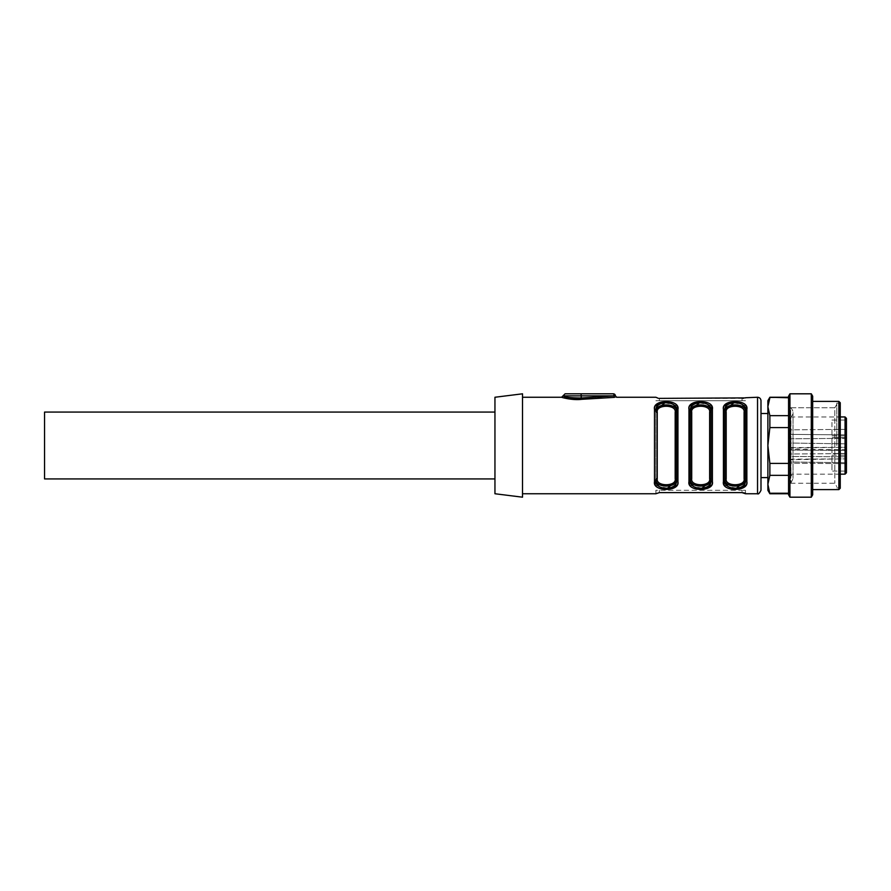<?xml version="1.0" encoding="UTF-8"?>
<svg xmlns="http://www.w3.org/2000/svg" width="891" height="891" viewBox="0 0 891 891"><rect width="100%" height="100%" fill="white"/><g stroke="black" fill="none" stroke-linecap="round" stroke-linejoin="round"><path stroke-width="0.67" stroke-dasharray="4.46 3.34" d="M494.95 412.076L494.95 478.924L494.95 412.076M44.55 412.076L44.55 478.924M767.875 490.295L767.875 484.292L769.869 475.349L769.869 463.409L767.875 445.5L767.875 413.513L767.875 477.609L767.875 445.556M760.992 477.609L760.992 413.513M790.662 407.766L834.811 407.766L834.811 483.234L834.811 407.766L790.662 407.766L790.818 483.234L790.662 407.766C793.692 410.74 793.792 413.803 790.952 416.955L790.952 474.168L790.952 416.955L840.246 416.955M846.45 472.787L846.45 418.336M846.45 458.843L846.45 453.619L846.45 458.843L789.237 459.221L789.237 463.175L789.237 453.987L788.557 454.488L788.557 462.485L788.557 448.106L788.557 454.488L789.237 453.987L789.237 459.221L788.557 459.734L846.45 458.843M846.45 447.271L846.45 453.619L846.45 443.852L846.45 447.271L789.237 447.616L789.237 453.987L789.237 443.506L789.237 447.616L788.557 448.106L788.557 443.016L788.557 448.106L846.45 447.271M846.45 434.875L846.45 443.852L846.45 429.362L846.45 434.875L789.237 434.374L788.557 433.694L788.557 443.016L788.557 430.553L789.237 434.374A0.691 0.691 0 0 1 788.557 433.694A0.691 0.691 0 0 0 789.237 434.374L789.237 429.863A0.691 0.691 134.8 0 0 788.557 430.553L788.557 439.508L788.557 430.553A0.691 0.691 0 0 1 789.237 429.863L788.557 430.553L789.237 429.863L789.237 434.374A0.691 0.691 0 0 1 788.557 433.694A0.691 0.691 0 0 0 789.237 434.374L846.45 434.875M846.45 438.327L846.45 429.362L846.45 438.327L789.237 438.829L788.557 439.508L789.237 438.829L789.237 429.863L789.237 438.829L846.45 438.327M846.45 456.793L846.45 450.434L846.45 456.793L789.237 456.448L789.237 463.175L789.237 450.078L789.237 456.448L846.45 456.793M846.45 450.434L846.45 449.732L846.45 450.434L789.237 450.078L789.237 449.231L789.237 450.078L846.45 450.434M846.45 439.954L846.45 453.486L846.45 439.954M846.45 422.379L846.45 435.911L846.45 422.379M846.45 453.486L831.971 453.486L846.45 453.486L846.45 437.637L831.971 437.637L831.971 453.486L831.971 437.637L831.971 453.486L831.971 437.637L846.45 437.637M846.45 463.665L789.237 463.175L846.45 463.665L846.45 455.212L846.45 471.061L831.971 471.061L831.971 455.212L831.971 471.061M831.971 422.379L831.971 435.911L831.971 422.379M846.45 453.619L789.237 453.987L846.45 453.619M846.45 429.362L789.237 429.863L846.45 429.362M788.557 455.98L789.237 456.448L788.557 455.98M769.869 493.748L767.875 484.292L767.875 445.5L769.869 427.591L769.869 415.651L767.875 406.708L769.869 397.252M767.875 445.5L767.875 400.705M769.869 427.591L788.557 427.591L788.557 415.651L769.869 415.651M769.869 475.349L788.557 475.349L788.557 463.409L769.869 463.409M769.869 397.754L788.557 397.754L788.557 493.246L769.869 493.246M788.557 493.246L788.557 475.349M788.557 415.651L788.557 397.754M788.557 463.409L788.557 427.591M788.557 494.806L788.557 396.194M789.938 497.189L789.938 393.811M811.3 497.189L811.3 393.811M812.681 494.806L812.681 396.194M812.681 445.5L812.681 401.395L812.681 445.5M838.865 401.395L838.865 489.605M840.246 488.235L840.246 402.765M840.246 445.5L840.246 403.111L840.246 445.5M836.805 445.5L836.805 403.111L836.805 445.5M571.109 397.82L563.012 395.871L613.988 395.871A2.072 0.668 -90 0 0 613.32 393.811L580.553 393.811A2.072 0.668 -90 0 1 581.222 395.871L581.222 397.999L613.988 395.983L614.434 397.364C617.552 397.297 617.552 397.297 614.434 397.364L600.801 397.865M581.222 397.999L581.656 399.324L597.883 398.032M658.404 398.344L657.836 398.299M742.949 398.344L659.329 398.377L659.329 400.705L745.477 400.705L655.887 400.705L659.329 400.705L659.329 398.377M522.516 397.252L522.516 493.748L522.516 397.252M561.631 397.252L563.658 397.854M656.01 493.113L655.887 490.295L742.036 490.295L742.036 492.623L659.329 492.623L655.887 493.748M745.477 493.748L745.477 490.295L742.036 490.295L745.477 490.295L745.477 493.246M746.101 405.94L734.418 401.54M724.183 405.94L723.425 409.325A1.381 1.036 180 0 1 724.806 410.361L724.806 479.714C724.494 488.212 745.789 488.212 745.477 479.714L745.477 411.286C745.789 402.788 724.494 402.788 724.806 411.286M724.183 485.06L735.866 489.46M746.101 485.06L746.858 481.675L746.858 409.325A1.381 1.036 0 0 0 745.477 410.361L745.477 480.639A1.381 1.036 180 0 0 746.858 481.675M711.642 405.94L699.958 401.54M689.723 405.94L688.966 409.325A1.381 1.036 180 0 1 690.347 410.361L690.347 479.714C690.035 488.212 711.33 488.212 711.018 479.714L711.018 480.639A1.381 1.036 180 0 0 712.399 481.675L712.399 409.325A1.381 1.036 0 0 0 711.018 410.361L711.018 411.286C711.33 402.788 690.035 402.788 690.347 411.286L690.347 480.639A1.381 1.036 0 0 1 688.966 481.675L688.966 409.325M689.723 485.06L701.406 489.46M711.642 485.06L712.399 481.675M655.264 485.06L666.947 489.46M677.182 485.06L677.94 481.675A1.381 1.036 0 0 1 676.559 480.639L676.559 411.286C676.859 402.788 655.576 402.788 655.887 411.286L655.887 479.714C655.576 488.212 676.859 488.212 676.559 479.714L676.559 411.286A1.381 1.025 180 0 1 675.178 412.31L675.178 478.69C676.804 486.764 655.564 486.72 657.257 478.69A1.381 1.025 180 0 0 655.887 479.714M677.182 405.94L665.499 401.54M655.264 405.94L654.506 409.325L654.506 481.675A1.381 1.036 180 0 0 655.887 480.639L655.887 411.286A1.381 1.025 0 0 0 657.257 412.31C655.642 404.236 676.882 404.28 675.178 412.31M664.875 402.843L673.106 404.403L676.559 410.361A1.381 1.036 180 0 1 677.94 409.325L677.94 481.675M667.571 488.157L659.329 486.597L655.887 480.639M654.506 409.325A1.381 1.036 0 0 1 655.887 410.361L655.887 411.286M736.489 488.157L728.259 486.597L724.806 480.639L724.806 410.361M733.794 402.843L742.025 404.403L745.477 411.286A1.381 1.025 0 0 1 744.096 412.31L744.096 478.69C745.722 486.764 724.483 486.72 726.187 478.69L726.187 412.31C724.561 404.236 745.8 404.28 744.096 412.31M726.187 478.69A1.381 1.025 0 0 0 724.806 479.714L724.806 480.639A1.381 1.036 0 0 1 723.425 481.675L723.425 409.325M702.03 488.157L693.799 486.597L690.347 480.639M699.335 402.843L707.565 404.403L711.018 411.286A1.381 1.025 0 0 1 709.637 412.31L709.637 478.69C711.263 486.764 690.024 486.72 691.717 478.69L691.717 412.31C690.102 404.236 711.341 404.28 709.637 412.31M494.95 493.748L494.95 397.252M522.516 497.189L522.516 393.811M760.992 490.295L760.992 400.705M655.887 493.246L655.887 490.295L742.036 490.295L742.036 492.623M690.347 479.714A1.381 1.025 0 0 1 691.717 478.69M711.018 479.714A1.381 1.025 180 0 0 709.637 478.69M745.477 479.714A1.381 1.025 180 0 0 744.096 478.69M845.069 416.955L845.069 474.168M846.45 462.73L788.557 461.95L846.45 462.73M846.45 443.852L788.557 443.016L846.45 443.852M788.557 449.599L789.237 450.078L788.557 449.599M757.539 397.252L757.539 493.748M657.257 478.69L657.257 412.31M742.036 398.377L742.036 400.705L742.036 398.377M659.329 492.623L659.329 490.295L659.329 492.623M840.246 474.168L790.952 474.168L793.035 478.645L793.035 412.477L793.035 478.645L790.818 483.234M831.971 435.911L846.45 435.911M831.971 420.062L846.45 420.062M831.971 455.212L846.45 455.212M846.45 449.732L789.237 449.231L788.557 448.541M789.237 463.175L788.557 462.485L789.237 463.175M790.673 483.234L834.811 483.234L836.805 486.675M836.805 487.889L840.246 487.889M836.805 403.111L840.246 403.111M834.811 407.766L836.805 404.325"/><path stroke-width="1.34" d="M494.95 478.924L44.55 478.924L44.55 412.076L494.95 412.076M767.875 445.556L769.869 463.409L769.869 475.349L767.875 484.292L769.869 493.748L788.557 493.748M767.875 413.513L760.992 413.513L760.992 477.609L767.875 477.609M840.246 416.955L845.069 416.955L846.45 418.336L846.45 472.787L845.069 474.168L845.069 416.955M846.45 437.637L846.45 453.486M846.45 471.061L846.45 463.665M788.557 397.754L769.869 397.252L767.875 400.705L767.875 406.708L769.869 415.651L769.869 427.591L767.875 445.5L767.875 490.295L769.869 493.748M769.869 397.754L767.875 406.708L767.875 445.5M769.869 415.651L788.557 415.651M788.557 427.591L769.869 427.591M769.869 463.409L788.557 463.409M788.557 475.349L769.869 475.349M769.869 493.246L788.557 493.246M789.938 393.811L788.557 396.194L788.557 494.806L789.938 497.189L811.3 497.189L811.3 393.811L789.938 393.811L789.938 497.189M811.3 393.811L812.681 396.194L812.681 494.806L811.3 497.189M812.681 489.605L838.865 489.605L838.865 401.395L812.681 401.395M838.865 401.395L840.246 402.765L840.246 488.235L838.865 489.605M563.658 397.854L581.656 399.324C572.601 400.56 561.052 397.263 561.631 397.252C561.04 397.263 572.579 400.56 581.656 399.324L614.434 397.364C617.552 397.297 617.552 397.297 614.434 397.364L613.988 395.871L581.222 397.999L581.222 395.871L563.012 395.871C564.604 397.186 570.674 397.887 581.222 397.999L571.109 397.82M597.883 398.032L600.801 397.865M615.358 395.894L616.772 397.308M616.772 397.252L655.887 397.252L658.404 398.344M659.329 398.377L745.333 397.898M743.528 398.299L742.949 398.344M745.477 397.754L757.539 397.252C759.633 397.464 760.78 398.611 760.992 400.705L760.992 490.295C759.433 493.336 758.286 494.483 757.539 493.748L757.539 397.252M522.516 397.252L561.631 397.252L565.083 393.811L580.553 393.811L565.083 393.811M522.516 493.748L655.887 493.748L659.329 492.623L742.036 492.623L745.477 493.748L757.539 493.748M742.036 492.623L745.355 493.113M677.94 481.675L677.94 409.325A1.381 1.036 180 0 0 676.559 410.361L676.559 480.639L676.559 410.361C677.594 400.237 654.93 400.293 655.887 410.361L655.887 411.286A1.381 1.025 -0 0 0 657.257 412.31C655.564 404.28 676.804 404.236 675.178 412.31L675.178 478.69A1.381 1.025 0 0 1 676.559 479.714C676.859 488.212 655.576 488.212 655.887 479.714A1.381 1.025 180 0 1 657.257 478.69C655.642 486.764 676.882 486.72 675.178 478.69A1.381 1.025 0 0 1 676.559 479.714L676.559 480.639A1.381 1.036 0 0 0 677.94 481.675C680.29 491.921 652.234 491.999 654.506 481.675L654.506 409.325C652.156 399.079 680.212 399.001 677.94 409.325L677.182 405.94M690.347 479.714A1.381 1.025 180 0 1 691.717 478.69C690.102 486.764 711.341 486.72 709.637 478.69L709.637 412.31C711.263 404.236 690.024 404.28 691.717 412.31A1.381 1.025 -0 0 1 690.347 411.286L690.347 479.714C690.035 488.212 711.33 488.212 711.018 479.714L711.018 410.361C712.054 400.237 689.389 400.293 690.347 410.361L690.347 480.639C689.3 490.763 711.976 490.707 711.018 480.639A1.381 1.036 0 0 0 712.399 481.675C714.749 491.921 686.694 491.999 688.966 481.675L688.966 409.325C686.616 399.079 714.671 399.001 712.399 409.325L711.642 405.94M746.858 481.675L746.858 409.325A1.381 1.036 180 0 0 745.477 410.361L745.477 480.639L745.477 410.361C746.513 400.237 723.848 400.293 724.806 410.361L724.806 479.714C724.494 488.212 745.789 488.212 745.477 479.714L745.477 480.639A1.381 1.036 0 0 0 746.858 481.675C749.208 491.921 721.153 491.999 723.425 481.675L723.425 409.325C721.075 399.079 749.131 399.001 746.858 409.325L746.101 405.94M734.418 401.54L724.183 405.94M736.489 488.157L745.477 480.639C746.435 490.707 723.77 490.763 724.806 480.639A1.381 1.036 180 0 1 723.425 481.675L724.183 485.06M735.866 489.46L746.101 485.06M699.958 401.54L689.723 405.94M690.347 480.639A1.381 1.036 180 0 1 688.966 481.675L689.723 485.06M701.406 489.46L711.642 485.06M655.887 479.714L655.887 480.639A1.381 1.036 180 0 1 654.506 481.675L655.264 485.06M666.947 489.46L677.182 485.06M665.499 401.54L655.264 405.94M654.506 409.325A1.381 1.036 -0 0 1 655.887 410.361L664.875 402.843M655.887 480.639C654.84 490.763 677.516 490.707 676.559 480.639L667.571 488.157M655.887 411.286C655.576 402.788 676.859 402.788 676.559 411.286A1.381 1.025 180 0 1 675.178 412.31M723.425 409.325A1.381 1.036 -0 0 1 724.806 410.361L733.794 402.843M724.806 410.361L724.806 411.286C724.494 402.788 745.789 402.788 745.477 411.286A1.381 1.025 180 0 1 744.096 412.31C745.722 404.236 724.483 404.28 726.187 412.31A1.381 1.025 -0 0 1 724.806 411.286L724.806 479.714A1.381 1.025 180 0 1 726.187 478.69C724.561 486.764 745.8 486.72 744.096 478.69L744.096 412.31M691.717 478.69L691.717 412.31A1.381 1.025 180 0 1 690.347 411.286C690.035 402.788 711.33 402.788 711.018 411.286A1.381 1.025 180 0 1 709.637 412.31M712.399 481.675L712.399 409.325A1.381 1.036 180 0 0 711.018 410.361L711.018 480.639L702.03 488.157M688.966 409.325A1.381 1.036 -0 0 1 690.347 410.361L699.335 402.843M494.95 397.252L494.95 493.748L522.516 497.189L522.516 393.811L494.95 397.252M711.018 479.714A1.381 1.025 0 0 0 709.637 478.69M745.477 479.714A1.381 1.025 0 0 0 744.096 478.69M726.187 478.69L726.187 412.31A1.381 1.025 180 0 1 724.806 411.286M580.553 393.811L613.32 393.811A2.072 0.668 -90 0 1 613.988 395.871L581.222 395.871A2.072 0.668 -90 0 0 580.553 393.811M657.257 412.31L657.257 478.69M581.222 397.999L581.656 399.324M840.246 474.168L845.069 474.168M769.869 397.252L788.557 397.252M615.391 395.871A2.072 2.072 0 0 0 613.32 393.811"/></g></svg>
